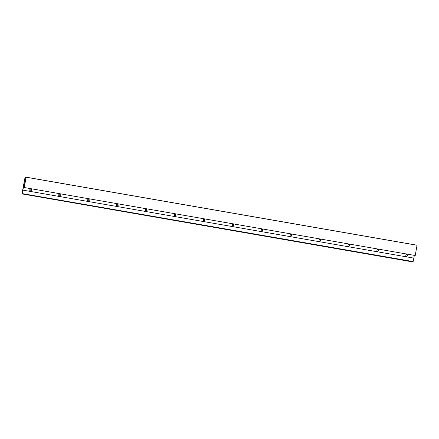 <?xml version="1.0" encoding="UTF-8"?>
<svg xmlns="http://www.w3.org/2000/svg" width="439" height="439" viewBox="0 0 439 439"><rect width="100%" height="100%" fill="white"/><g stroke="black" fill="none" stroke-linecap="round" stroke-linejoin="round"><path stroke-width="0.66" d="M376.914 250.235A0.867 0.834 102.8 0 0 377.545 251.223A0.867 0.834 102.8 0 0 378.561 250.521A0.867 0.834 102.8 0 0 377.93 249.528A0.867 0.834 102.8 0 0 376.914 250.235M377.798 249.511A0.867 0.834 -77.2 0 1 377.414 251.185M405.845 255.262A0.867 0.834 102.8 0 0 406.476 256.255A0.867 0.834 102.8 0 0 407.485 255.547A0.867 0.834 102.8 0 0 406.86 254.56A0.867 0.834 102.8 0 0 405.845 255.262M406.723 254.543A0.867 0.834 -77.2 0 1 406.344 256.211M23.887 186.959L23.519 186.679L22.905 190.142L413.84 258.127L413.11 261.567L22.169 193.583A2.069 0.587 99.9 0 0 22.268 193.945L21.95 193.95L25.111 176.999L416.046 245.022M347.984 245.203A0.867 0.834 102.8 0 0 348.615 246.191A0.867 0.834 102.8 0 0 349.631 245.489A0.867 0.834 102.8 0 0 349 244.501A0.867 0.834 102.8 0 0 347.984 245.203M348.868 244.479A0.867 0.834 -77.2 0 1 348.489 246.153M319.06 240.171A0.867 0.834 102.8 0 0 319.685 241.165A0.867 0.834 102.8 0 0 320.7 240.457A0.867 0.834 102.8 0 0 320.069 239.469A0.867 0.834 102.8 0 0 319.06 240.171M319.938 239.447A0.867 0.834 -77.2 0 1 319.559 241.121M290.13 235.139A0.867 0.834 102.8 0 0 290.755 236.133A0.867 0.834 102.8 0 0 291.77 235.425A0.867 0.834 102.8 0 0 291.139 234.437A0.867 0.834 102.8 0 0 290.13 235.139M291.008 234.421A0.867 0.834 -77.2 0 1 290.629 236.089M261.2 230.113A0.867 0.834 102.8 0 0 261.825 231.101A0.867 0.834 102.8 0 0 262.84 230.398A0.867 0.834 102.8 0 0 262.215 229.405A0.867 0.834 102.8 0 0 261.2 230.113M262.078 229.388A0.867 0.834 -77.2 0 1 261.699 231.062M232.269 225.081A0.867 0.834 102.8 0 0 232.9 226.069A0.867 0.834 102.8 0 0 233.91 225.366A0.867 0.834 102.8 0 0 233.285 224.378A0.867 0.834 102.8 0 0 232.269 225.081M233.147 224.356A0.867 0.834 -77.2 0 1 232.769 226.03M203.339 220.049A0.867 0.834 102.8 0 0 203.97 221.042A0.867 0.834 102.8 0 0 204.98 220.334A0.867 0.834 102.8 0 0 204.354 219.346A0.867 0.834 102.8 0 0 203.339 220.049M204.217 219.324A0.867 0.834 -77.2 0 1 203.839 220.998M174.409 215.017A0.867 0.834 102.8 0 0 175.04 216.01A0.867 0.834 102.8 0 0 176.05 215.302A0.867 0.834 102.8 0 0 175.424 214.314A0.867 0.834 102.8 0 0 174.409 215.017M175.287 214.298A0.867 0.834 -77.2 0 1 174.909 215.966M145.479 209.99A0.867 0.834 102.8 0 0 146.11 210.978A0.867 0.834 102.8 0 0 147.125 210.276A0.867 0.834 102.8 0 0 146.494 209.282A0.867 0.834 102.8 0 0 145.479 209.99M146.363 209.266A0.867 0.834 -77.2 0 1 145.978 210.939M116.554 204.958A0.867 0.834 102.8 0 0 117.18 205.946A0.867 0.834 102.8 0 0 118.195 205.243A0.867 0.834 102.8 0 0 117.564 204.256A0.867 0.834 102.8 0 0 116.554 204.958M117.432 204.234A0.867 0.834 -77.2 0 1 117.054 205.907M87.624 199.926A0.867 0.834 102.8 0 0 88.25 200.919A0.867 0.834 102.8 0 0 89.265 200.211A0.867 0.834 102.8 0 0 88.634 199.224A0.867 0.834 102.8 0 0 87.624 199.926M88.502 199.202A0.867 0.834 -77.2 0 1 88.124 200.875M58.694 194.894A0.867 0.834 102.8 0 0 59.32 195.887A0.867 0.834 102.8 0 0 60.335 195.179A0.867 0.834 102.8 0 0 59.704 194.192A0.867 0.834 102.8 0 0 58.694 194.894M59.572 194.175A0.867 0.834 -77.2 0 1 59.194 195.843M29.764 189.867A0.867 0.834 102.8 0 0 30.39 190.855A0.867 0.834 102.8 0 0 31.405 190.153A0.867 0.834 102.8 0 0 30.779 189.16A0.867 0.834 102.8 0 0 29.764 189.867M30.642 189.143A0.867 0.834 -77.2 0 1 30.264 190.817M24.343 185.724L25.983 177.197L417.05 245.253L415.223 255.514L24.282 187.53L24.129 186.652L24.26 187.261M25.983 177.197L417.05 245.253M25.111 176.999L23.701 185.576L24.354 185.692M23.849 184.764L24.496 184.874M25.061 177.323L26.022 177.493M24.99 177.169L25.956 177.334M25.089 177.158L25.961 177.312M22.268 193.945L413.187 262.001M413.209 261.924A2.069 0.587 99.9 0 1 413.11 261.567M22.905 190.142L22.169 193.583M414.334 255.361L413.84 258.127M23.931 187.305L24.244 187.36M26.115 177.268L24.282 187.53M23.936 187.299L24.244 187.354M23.893 187.316L24.238 187.376"/></g></svg>

